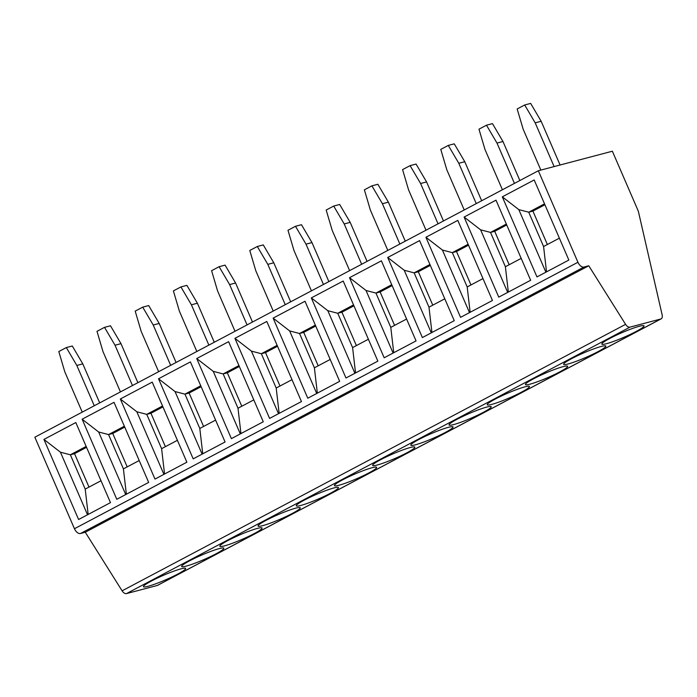 <?xml version="1.0" encoding="UTF-8"?>
<svg xmlns="http://www.w3.org/2000/svg" width="697" height="697" viewBox="0 0 697 697"><rect width="100%" height="100%" fill="white"/><g stroke="black" fill="none" stroke-linecap="round" stroke-linejoin="round"><path stroke-width="1.05" d="M34.85 437.211L74.457 528.727A6.273 3.642 62.1 0 0 80.512 533.501L85.287 532.238L122.097 590.821A5.228 3.032 62.1 0 0 126.505 593.591L157.269 585.471A5.228 3.032 62.1 0 0 157.653 585.323L661.139 318.86A5.228 3.032 62.1 0 0 662.15 314.887L638.679 212.698A10.446 6.064 62.1 0 0 637.738 209.841L612.367 151.214L538.337 170.748L34.85 437.211M538.337 170.748L577.935 262.264A6.273 3.642 62.1 0 0 583.999 267.038L588.773 265.775L625.584 324.358A5.228 3.032 62.1 0 0 629.992 327.128L660.747 319.008A5.228 3.032 62.1 0 0 661.139 318.86M606.381 343.734A22.992 2.509 156.6 0 0 630.349 334.368A22.992 2.509 156.6 0 0 644.019 325.847A22.992 2.509 156.6 0 0 639.463 326.222A22.992 2.509 156.6 0 0 615.503 335.588A22.992 2.509 156.6 0 0 601.825 344.109A22.992 2.509 156.6 0 0 606.381 343.734M568.186 363.947A22.992 2.509 156.6 0 0 592.145 354.581A22.992 2.509 156.6 0 0 605.824 346.069A22.992 2.509 156.6 0 0 601.267 346.444A22.992 2.509 156.6 0 0 577.299 355.81A22.992 2.509 156.6 0 0 563.629 364.322A22.992 2.509 156.6 0 0 568.186 363.947M529.981 384.169A22.992 2.509 156.6 0 0 553.949 374.803A22.992 2.509 156.6 0 0 567.628 366.282A22.992 2.509 156.6 0 0 563.071 366.657A22.992 2.509 156.6 0 0 539.103 376.023A22.992 2.509 156.6 0 0 525.425 384.544A22.992 2.509 156.6 0 0 529.981 384.169M491.786 404.382A22.992 2.509 156.6 0 0 515.754 395.016A22.992 2.509 156.6 0 0 529.432 386.495A22.992 2.509 156.6 0 0 524.876 386.87A22.992 2.509 156.6 0 0 500.908 396.236A22.992 2.509 156.6 0 0 487.229 404.757A22.992 2.509 156.6 0 0 491.786 404.382M453.59 424.595A22.992 2.509 156.6 0 0 477.558 415.229A22.992 2.509 156.6 0 0 491.228 406.708A22.992 2.509 156.6 0 0 486.672 407.092A22.992 2.509 156.6 0 0 462.712 416.457A22.992 2.509 156.6 0 0 449.034 424.97A22.992 2.509 156.6 0 0 453.59 424.595M415.395 444.817A22.992 2.509 156.6 0 0 439.354 435.442A22.992 2.509 156.6 0 0 453.033 426.93A22.992 2.509 156.6 0 0 448.476 427.305A22.992 2.509 156.6 0 0 424.508 436.67A22.992 2.509 156.6 0 0 410.838 445.191A22.992 2.509 156.6 0 0 415.395 444.817M377.199 465.03A22.992 2.509 156.6 0 0 401.158 455.664A22.992 2.509 156.6 0 0 414.837 447.143A22.992 2.509 156.6 0 0 410.28 447.518A22.992 2.509 156.6 0 0 386.312 456.883A22.992 2.509 156.6 0 0 372.642 465.404A22.992 2.509 156.6 0 0 377.199 465.03M338.995 485.243A22.992 2.509 156.6 0 0 362.963 475.877A22.992 2.509 156.6 0 0 376.641 467.356A22.992 2.509 156.6 0 0 372.085 467.731A22.992 2.509 156.6 0 0 348.117 477.096A22.992 2.509 156.6 0 0 334.438 485.617A22.992 2.509 156.6 0 0 338.995 485.243M300.799 505.456A22.992 2.509 156.6 0 0 324.767 496.09A22.992 2.509 156.6 0 0 338.437 487.578A22.992 2.509 156.6 0 0 333.88 487.952A22.992 2.509 156.6 0 0 309.921 497.318A22.992 2.509 156.6 0 0 296.242 505.83A22.992 2.509 156.6 0 0 300.799 505.456M262.603 525.677A22.992 2.509 156.6 0 0 286.572 516.311A22.992 2.509 156.6 0 0 300.241 507.791A22.992 2.509 156.6 0 0 295.685 508.165A22.992 2.509 156.6 0 0 271.725 517.531A22.992 2.509 156.6 0 0 258.047 526.052A22.992 2.509 156.6 0 0 262.603 525.677M224.408 545.89A22.992 2.509 156.6 0 0 248.367 536.524A22.992 2.509 156.6 0 0 262.046 528.004A22.992 2.509 156.6 0 0 257.489 528.378A22.992 2.509 156.6 0 0 233.521 537.744A22.992 2.509 156.6 0 0 219.851 546.265A22.992 2.509 156.6 0 0 224.408 545.89M186.204 566.103A22.992 2.509 156.6 0 0 210.172 556.737A22.992 2.509 156.6 0 0 223.85 548.217A22.992 2.509 156.6 0 0 219.294 548.591A22.992 2.509 156.6 0 0 195.326 557.966A22.992 2.509 156.6 0 0 181.647 566.478A22.992 2.509 156.6 0 0 186.204 566.103M148.008 586.316A22.992 2.509 156.6 0 0 171.976 576.95A22.992 2.509 156.6 0 0 185.655 568.438A22.992 2.509 156.6 0 0 181.098 568.813A22.992 2.509 156.6 0 0 157.13 578.179A22.992 2.509 156.6 0 0 143.451 586.7A22.992 2.509 156.6 0 0 148.008 586.316M588.773 265.775L85.287 532.238M502.31 196.833L534.19 179.957L568.848 260.051L536.969 276.918L502.31 196.833L518.821 209.623L545.899 272.196M464.106 217.046L495.994 200.17L530.652 280.264L498.764 297.131L464.106 217.046L480.616 229.836L507.695 292.409M425.911 237.259L457.798 220.391L492.448 300.477L460.569 317.353L425.911 237.259L442.421 250.049L469.499 312.622M387.715 257.481L419.594 240.604L454.252 320.69L422.373 337.566L387.715 257.481L404.225 270.262L431.304 332.844M381.398 260.817L416.057 340.911L384.178 357.779L349.519 277.694L381.398 260.817M311.324 297.907L343.203 281.039L377.861 361.124L345.973 378.001L311.324 297.907L327.825 310.696L354.904 373.27M273.119 318.12L305.007 301.252L339.666 381.337L307.778 398.214L273.119 318.12L289.63 330.909L316.708 393.483M234.924 338.341L266.803 321.465L301.461 401.559L269.582 418.427L234.924 338.341L251.434 351.131L278.512 413.704M196.728 358.554L228.607 341.678L263.266 421.772L231.387 438.64L196.728 358.554L213.238 371.344L240.317 433.917M158.533 378.767L190.412 361.9L225.07 441.985L193.191 458.861L158.533 378.767L175.043 391.557L202.121 454.13M120.328 398.989L152.216 382.113L186.874 462.198L154.987 479.074L120.328 398.989L136.839 411.77L163.917 474.352M82.133 419.202L114.02 402.326L148.67 482.42L116.791 499.287L82.133 419.202L98.643 431.992L125.721 494.565M43.937 439.415L75.816 422.548L110.474 502.633L78.595 519.509L43.937 439.415L60.447 452.205L87.526 514.778M554.115 166.583L535.191 122.855L524.693 104.986L517.165 108.967L523.168 129.224L540.846 170.085M560.083 165.006L541.168 121.278L535.191 122.855M541.168 121.278L530.661 103.409L524.693 104.986M519.857 180.523L502.964 141.5L492.465 123.622L486.489 125.199L478.97 129.18L484.964 149.437L502.415 189.758M502.964 141.5L496.996 143.077L486.489 125.199M514.447 183.389L496.996 143.077M481.662 200.745L464.768 161.713L454.261 143.843L448.293 145.412L440.774 149.393L446.768 169.659L464.219 209.971M464.768 161.713L458.8 163.29L448.293 145.412M476.251 203.602L458.8 163.29M443.466 220.958L426.573 181.926L416.065 164.056L410.097 165.633L402.578 169.606L408.573 189.872L426.015 230.193M426.573 181.926L420.605 183.503L410.097 165.633M438.047 223.824L420.605 183.503M405.262 241.171L388.377 202.147L377.87 184.269L371.902 185.846L364.383 189.828L370.377 210.085L387.82 250.406M388.377 202.147L382.409 203.716L371.902 185.846M399.851 244.037L382.409 203.716M367.066 261.392L350.182 222.36L339.674 204.482L333.697 206.059L326.179 210.041L332.173 230.298L349.624 270.619M350.182 222.36L344.205 223.937L333.697 206.059M361.656 264.25L344.205 223.937M328.871 281.605L311.977 242.573L301.47 224.704L295.502 226.281L287.983 230.254L293.977 250.519L311.428 290.832M311.977 242.573L306.009 244.15L295.502 226.281M323.46 284.472L306.009 244.15M290.675 301.818L273.782 262.786L263.274 244.917L257.306 246.494L249.787 250.476L255.782 270.732L273.233 311.054M273.782 262.786L267.814 264.363L257.306 246.494M285.256 304.685L267.814 264.363M252.471 322.031L235.586 283.008L225.079 265.13L219.111 266.707L211.592 270.689L217.586 290.945L235.028 331.267M235.586 283.008L229.618 284.576L219.111 266.707M247.06 324.898L229.618 284.576M214.275 342.253L197.39 303.221L186.883 285.352L180.915 286.92L173.396 290.902L179.39 311.167L196.833 351.48M197.39 303.221L191.414 304.798L180.915 286.92M208.865 345.111L191.414 304.798M176.08 362.466L159.186 323.434L148.688 305.565L142.711 307.142L135.192 311.115L141.186 331.38L158.637 371.693M159.186 323.434L153.218 325.011L142.711 307.142M170.669 365.333L153.218 325.011M137.884 382.679L120.99 343.656L110.483 325.778L104.515 327.355L96.996 331.336L102.99 351.593L120.442 391.914M120.99 343.656L115.022 345.224L104.515 327.355M132.474 385.546L115.022 345.224M99.688 402.901L82.795 363.869L72.288 345.991L66.32 347.568L58.801 351.549L64.795 371.806L82.246 412.127M82.795 363.869L76.827 365.446L66.32 347.568M94.269 405.759L76.827 365.446M559.377 238.165L543.582 246.52L546.526 271.856M544.523 203.846L528.727 212.202L518.821 209.623M544.915 204.744L532.909 211.095L528.727 212.202L543.582 246.52M532.909 211.095L547.372 244.516M521.182 258.378L505.386 266.733L508.331 292.078M506.327 224.059L490.531 232.415L480.616 229.836M506.719 224.957L494.713 231.317L490.531 232.415L505.386 266.733M494.713 231.317L509.176 264.729M482.977 278.591L467.19 286.955L470.135 312.291M468.131 244.272L452.336 252.628L442.421 250.049M468.523 245.178L456.518 251.53L452.336 252.628L467.19 286.955M456.518 251.53L470.972 284.942M444.782 298.804L428.986 307.168L431.94 332.504M429.936 264.485L414.14 272.849L404.225 270.262M430.319 265.391L418.313 271.743L414.14 272.849L428.986 307.168M418.313 271.743L432.776 305.164M406.586 319.026L390.79 327.381L393.735 352.717M349.519 277.694L366.03 290.483L393.108 353.057M391.731 284.707L375.944 293.062L390.79 327.381M392.123 285.604L380.118 291.956L375.944 293.062L366.03 290.483M380.118 291.956L394.58 325.377M368.391 339.239L352.595 347.594L355.54 372.939M353.536 304.92L337.74 313.275L352.595 347.594M327.825 310.696L337.74 313.275L341.922 312.178L356.385 345.59M353.928 305.817L341.922 312.178M330.186 359.452L314.399 367.816L317.344 393.152M315.34 325.133L299.544 333.497L314.399 367.816M289.63 330.909L299.544 333.497L303.726 332.391L318.189 365.812M315.732 326.039L303.726 332.391M291.991 379.673L276.195 388.029L279.148 413.365M277.145 345.346L261.349 353.71L276.195 388.029M251.434 351.131L261.349 353.71L265.531 352.604L279.985 386.025M277.528 346.252L265.531 352.604M253.795 399.886L237.999 408.242L240.953 433.578M238.94 365.568L223.153 373.923L237.999 408.242M213.238 371.344L223.153 373.923L227.327 372.825L241.789 406.238M239.332 366.465L227.327 372.825M215.6 420.099L199.804 428.455L202.749 453.799M200.745 385.781L184.949 394.136L199.804 428.455M175.043 391.557L184.949 394.136L189.131 393.038L203.594 426.451M201.137 386.687L189.131 393.038M177.404 440.312L161.608 448.676L164.553 474.012M162.549 405.994L146.753 414.358L136.839 411.77M162.941 406.9L150.935 413.251L146.753 414.358L161.608 448.676M150.935 413.251L165.398 446.672M139.2 460.534L123.413 468.889L126.357 494.225M124.354 426.215L108.558 434.571L98.643 431.992M124.746 427.113L112.74 433.464L108.558 434.571L123.413 468.889M112.74 433.464L127.194 466.885M101.004 480.747L85.208 489.102L88.162 514.447M86.158 446.428L70.362 454.784L60.447 452.205M86.541 447.326L74.535 453.686L70.362 454.784L85.208 489.102M74.535 453.686L88.998 487.098M660.747 319.008L157.269 585.471M629.992 327.128L126.505 593.591M625.584 324.358L122.097 590.821M583.999 267.038L80.512 533.501M577.935 262.264L74.457 528.727"/></g></svg>
